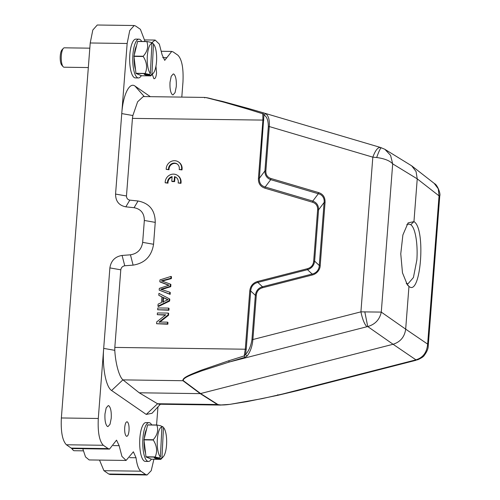 <?xml version="1.0" encoding="UTF-8"?>
<svg xmlns="http://www.w3.org/2000/svg" width="500" height="500" viewBox="0 0 500 500"><rect width="100%" height="100%" fill="white"/><g stroke="black" fill="none" stroke-linecap="round" stroke-linejoin="round"><path stroke-width="0.75" d="M166.206 169.381L168.538 169.412A5.656 5.275 124.6 0 1 171.306 163.962A5.656 5.275 124.6 0 1 177.138 163.962A5.656 5.275 124.6 0 1 179.175 169.556L181.506 169.587A8.081 7.538 -55.4 0 0 178.519 161.969A8.081 7.538 -55.4 0 0 170.344 161.863A8.081 7.538 -55.4 0 0 166.206 169.381L169.019 169.744A5.656 5.275 124.6 0 1 171.656 164.375A5.656 5.275 124.6 0 1 177.375 164.137M168.538 169.412L169.019 169.744M179.175 169.556L181.988 169.925A8.081 7.538 -55.4 0 0 179 162.3L178.519 161.969M181.506 169.587L181.988 169.925M171.756 181.238L174.144 181.275L174.5 176.65A5.656 5.275 124.6 0 1 176.106 177.381A5.656 5.275 124.6 0 1 178.144 182.975L180.475 183.006A8.081 7.538 -55.4 0 0 177.481 175.381A8.081 7.538 -55.4 0 0 169.312 175.281A8.081 7.538 -55.4 0 0 165.175 182.794L167.506 182.825A5.656 5.275 124.6 0 1 172.113 176.619L171.756 181.238L172.237 181.569L174.625 181.606L174.981 176.988A5.656 5.275 124.6 0 1 176.344 177.55M174.144 181.275L174.625 181.606M174.5 176.65L174.981 176.988M178.144 182.975L180.956 183.337A8.081 7.538 -55.4 0 0 177.963 175.719L177.481 175.381M180.475 183.006L180.956 183.337M165.175 182.794L167.987 183.162A5.656 5.275 124.6 0 1 172.075 177.094M167.506 182.825L167.987 183.162M159.825 281.756L169.044 285.194L159.319 288.381L159.181 290.131L169.662 294.037L169.806 292.213L160.756 289.256L170.256 286.35L170.425 284.163L161.406 280.812L170.875 278.275L171.019 276.419L159.969 279.906L159.825 281.756L160.306 282.087L168.756 285.275M171.019 276.419L171.5 276.75L171.356 278.606L161.887 281.144M159.181 290.131L170.144 294.369L170.287 292.55L169.806 292.213M169.662 294.037L170.144 294.369M161.238 289.587L170.738 286.688L170.906 284.5L170.425 284.163M170.256 286.35L170.738 286.688M170.875 278.275L171.356 278.606M163.175 302.356L163.531 297.712L167.825 299.788M163.05 297.381L168.094 299.694L162.694 302.025L163.05 297.381L163.531 297.712M158.787 295.287L161.931 296.837L161.494 302.569L158.106 304.125L157.944 306.188L169.15 300.731L169.3 298.775L158.931 293.363L158.787 295.287L162.413 297.175M169.3 298.775L169.781 299.106L169.631 301.062L158.425 306.519L157.944 306.188M169.15 300.731L169.631 301.062M168.581 308.094L157.812 307.944L157.669 309.762L168.925 310.244L169.062 308.425L168.581 308.094L168.444 309.906L168.925 310.244M157.669 309.762L168.444 309.906M157.294 314.675L165.756 314.794L156.738 321.875L156.594 323.738L167.369 323.881L167.5 322.144L159.044 322.025L168.056 314.95L168.2 313.087L157.425 312.938L157.294 314.675L165.35 315.113M168.2 313.087L168.681 313.419L168.538 315.281L159.525 322.362M156.594 323.738L167.85 324.219L167.981 322.475L167.5 322.144M167.369 323.881L167.85 324.219M168.056 314.95L168.538 315.281M265.731 113.706L263.938 115.013L259.381 178.269C259.062 182.894 260.994 185.806 265.169 187.006L264.944 188.181C260.369 186.663 258.2 183.388 258.431 178.356L262.906 120.188L262.825 113.794L263.694 112.944L265.731 113.706C268.538 115.706 269.719 119.987 269.275 126.55L372.819 157.162L376.675 157.513C384.481 158.581 389.819 160.7 392.688 163.863L381.281 312.1L405.675 329.15C404.619 336.875 400.425 341.919 393.094 344.275L415.925 359.831L415.194 360.044L417.663 359.8L415.925 359.831C422.987 357.719 426.894 352.475 427.638 344.106L405.675 329.15L408.963 286.388L407.425 284.988L402.475 272.806L400.763 253.837L402.887 234.956L408.081 222.906L413.95 221.625C426.106 228.381 420.819 297.169 408.963 286.388L406.231 283.238L407.962 283.869L413.419 277.525L416.838 260.1C417.994 244.938 415.538 227.831 410.737 224.694L408.787 224.05L406.744 224.694M410.737 224.694L413.95 221.625L417.238 178.856L439.044 195.869L438.281 188.825L434.181 183.363M141.3 75.638A19.4 5.95 -89.2 0 1 138.431 77.95L135.35 77.906A19.4 5.95 -89.2 0 1 129.744 56.087A19.4 5.95 -89.2 0 1 135.887 39.106L138.969 39.15A19.4 5.95 -89.2 0 1 141.713 41.438M138.431 77.95A19.4 5.95 -89.2 0 1 132.825 56.131A19.4 5.95 -89.2 0 1 138.969 39.15M134.338 54.737A14.875 4.562 -89.2 0 1 136.537 45.738M135.538 69.706A14.875 4.562 -89.2 0 1 134.15 57.8M134 56.112L143.231 56.244C147.45 51.375 148.644 46.494 146.819 41.606A18.594 5.7 -89.2 0 1 146.894 41.506L137.662 41.381A18.594 5.7 90.8 0 0 137.581 41.481L134 56.112A18.594 5.7 90.8 0 0 133.994 56.244A18.594 5.7 90.8 0 0 133.988 56.375L135.956 73.3A18.594 5.7 90.8 0 0 136.019 73.463L141.581 75.75L150.812 75.875L150.931 75.088L151.944 74.075A15.362 4.713 90.8 0 0 153.25 73.294A15.362 4.713 90.8 0 0 156.581 60.65A15.362 4.713 90.8 0 0 153.65 44.219A15.362 4.713 90.8 0 0 153.481 44.037L151.944 74.075M136.019 73.463L145.256 73.587L149.362 74.438L144.175 74.369L145.738 75.013L150.931 75.088M153.25 73.294L150.812 75.875M145.256 73.587A18.594 5.7 -89.2 0 1 145.194 73.431L135.956 73.3M133.988 56.375L143.219 56.506C146.888 62.15 147.544 67.794 145.194 73.431M146.819 41.606L137.581 41.481M151.562 42.987L152.569 43L153.65 44.219M151.912 43.388A15.362 4.713 90.8 0 0 147.281 56.819A15.362 4.713 90.8 0 0 150.381 73.431L151.912 43.388L151 42.356L146.894 41.506M153.481 44.037L152.569 43M145.769 74.388L145.738 75.013M150.381 73.431L149.362 74.438M72.263 448.537A9.7 2.975 90.8 0 0 73.15 450.181L71.787 448.638A8.081 2.481 -89.2 0 1 71.537 448.294M148.981 422.644L145.9 422.6A19.4 5.95 90.8 0 0 139.762 439.588A19.4 5.95 90.8 0 0 145.369 461.406L148.444 461.444A19.4 5.95 -89.2 0 1 142.838 439.625A19.4 5.95 -89.2 0 1 148.981 422.644A19.4 5.95 -89.2 0 1 151.725 424.931M144.35 438.231A14.875 4.562 -89.2 0 1 146.556 429.231M145.556 453.2A14.875 4.562 -89.2 0 1 144.162 441.294M151.319 459.131A19.4 5.95 -89.2 0 1 148.444 461.444M144.012 439.613L153.244 439.738C157.463 434.869 158.656 429.988 156.831 425.106A18.594 5.7 -89.2 0 1 156.906 425L147.675 424.875A18.594 5.7 90.8 0 0 147.6 424.975L144.012 439.613A18.594 5.7 90.8 0 0 144.006 439.744A18.594 5.7 90.8 0 0 144 439.875L145.975 456.794A18.594 5.7 90.8 0 0 146.037 456.956L151.594 459.244L160.831 459.369L160.944 458.581L161.962 457.575A15.362 4.713 90.8 0 0 163.263 456.788A15.362 4.713 90.8 0 0 166.594 444.144A15.362 4.713 90.8 0 0 163.663 427.713A15.362 4.713 90.8 0 0 163.494 427.531L161.962 457.575M146.037 456.956L155.269 457.081L159.375 457.931L154.188 457.863L155.756 458.506L160.944 458.581M163.263 456.788L160.831 459.369M155.269 457.081A18.594 5.7 -89.2 0 1 155.206 456.925L145.975 456.794M144 439.875L153.231 440C156.9 445.644 157.556 451.287 155.206 456.925M156.831 425.106L147.6 424.975M161.575 426.481L162.581 426.494L163.663 427.713M161.931 426.887A15.362 4.713 90.8 0 0 157.294 440.312A15.362 4.713 90.8 0 0 160.394 456.925L161.931 426.887L161.019 425.85L156.906 425M163.494 427.531L162.581 426.494M155.787 457.881L155.756 458.506M160.394 456.925L159.375 457.931M264.931 170.931C264.869 175.25 266.794 178.162 270.712 179.656L265.169 187.006L312.781 201.081C316.737 202.575 318.663 205.487 318.569 209.819L314.625 261.125C314.05 265.506 311.675 268.356 307.506 269.681L257.825 282.413C253.469 283.562 251.1 286.413 250.706 290.969L249.762 291.05C250.3 286.025 252.969 282.812 257.769 281.425L307.45 268.694C311.181 267.613 313.256 265.119 313.675 261.206L317.625 209.9C317.806 205.987 316.119 203.438 312.562 202.256L264.944 188.181M262.475 286.769C258.369 287.975 256 290.825 255.362 295.319L256.3 295.231C256.731 291.363 258.806 288.869 262.525 287.75L312.206 275.019C316.537 274.037 320.225 269.856 320.213 265.394L325.056 202.394C325.231 197.3 323.062 194.025 318.55 192.569L270.931 178.494C267.381 177.3 265.694 174.75 265.869 170.85L269.275 126.55L268.331 126.631L264.919 170.931L265.869 170.85M313.675 261.206L314.613 261.125L319.262 265.475C319.231 269.613 316.169 273.306 312.144 274.019L312.206 275.019M312.562 202.256L312.775 201.094L318.319 193.75C322.219 194.513 324.719 198.275 324.094 202.475L325.056 202.394M257.825 282.413L262.469 286.762L262.525 287.75M317.625 209.9L318.569 209.819L324.113 202.475L319.262 265.475L320.213 265.394M270.931 178.494L270.712 179.656L318.325 193.744L318.55 192.569M364.806 311.8L367.731 326.556C375.144 324.412 379.663 319.594 381.281 312.1L360.919 311.85L252.887 339.531C252.306 346.294 250.369 351.8 247.081 356.05L245.512 354.412C248.75 351.188 250.894 346.256 251.944 339.613L255.35 295.319L250.706 290.969L246.231 349.137L245.512 354.412L244.194 355.925L245.287 349.219L246.231 349.137M224.606 404.906L219.862 405.056L217.475 404.562L200.25 393.631L393.094 344.275L367.731 326.556L366.944 326.731C364.494 324.312 362.481 319.35 360.919 311.85L372.819 157.162C375.513 150.019 378.15 146.831 380.731 147.594M244.887 357.325L244.194 355.925L228.675 360.8A1.619 0.575 73.5 0 0 229.431 361.969L244.887 357.325L247.081 356.05M257.831 282.425L257.769 281.425M262.469 286.762L312.15 274.031L307.506 269.681L307.45 268.694M259.394 178.275L258.431 178.356M381.488 147.825C380.656 147.587 379.056 150.819 376.675 157.513M257.781 111.181L248.856 108.6L248.031 109.188L262.825 113.794L263.938 115.013C266.825 116.481 268.288 120.35 268.331 126.631M384.931 149.375L390.581 155.369L392.688 163.863L417.238 178.856L416.062 171.544L411.694 165.831L384.938 149.369M434.5 183.619C437.281 184.681 440.863 193.75 439.769 195.912L439.044 195.869L427.638 344.106L428.219 346.012C428.275 348.656 426.925 351.825 424.169 355.519C423.675 356.562 421.519 357.987 417.694 359.794M366.944 326.731L229.431 361.969L201.812 370.838C193.931 373.862 182.306 377.694 183.331 380.662L182.931 380.712C182.119 377.475 191.881 374.044 200.9 370.337L228.675 360.8M150.35 96.675L135.019 86.088C129.394 81.75 123.056 94.887 121.756 113.588L115.562 194.075L126.469 195.981L132.438 118.381L263.856 120.106M126.469 195.981C126.55 198.256 127.662 199.638 129.806 200.131L125.831 206.838L134.069 207.7C140.875 209.031 144.3 213.281 144.338 220.463L142.656 242.362C141.506 249.525 137.438 253.675 130.444 254.812L122.088 255.45C115.094 256.588 111.025 260.738 109.881 267.9L103.688 348.394C102.125 366.906 105.9 387.031 111.594 390.506L146.237 414.425L151.962 413.306M122.088 255.45L124.756 265.763L133.112 265.131C144.825 263.225 151.644 256.269 153.562 244.269L155.244 222.375C155.175 210.344 149.444 203.219 138.05 200.994L129.806 200.131M124.756 265.763C122.544 266.188 121.219 267.538 120.787 269.812L109.881 267.9M249.762 291.05L245.287 349.219L114.819 347.413L120.787 269.812M248.925 108.625L263.694 112.944M206.088 97.6L248.787 108.588M248.031 109.188L221.588 101.5C213.031 99.2 203.738 96.525 204.694 97.9M109.531 449.087L72.6 448.575L71.206 448.094L66.394 444.769C62.4 440.637 60.725 431.7 61.363 417.969L90.219 42.981L127.15 43.494L121.756 113.588L132.863 115.531L137.637 101.762L143.256 96.569L204.625 97.425M132.863 115.531L132.438 118.381M115.562 194.075C115.6 201.256 119.025 205.506 125.831 206.838M114.819 347.413L114.794 350.331C115.562 364.031 119.281 376.881 122.931 379.844L139.213 392.788L157.575 403.769L159.131 404.225L220.575 405.081M126.325 436.169C127.669 436.65 128.575 434.775 129.037 430.544C129.238 426.131 128.7 423.263 127.419 421.925C126.069 421.444 125.169 423.319 124.706 427.55C124.5 431.962 125.044 434.831 126.325 436.169L126.769 436.319M107.312 426.375L107.963 426.594L110.031 424.263L111.231 418.25C111.525 411.881 110.744 407.731 108.894 405.806L108.25 405.588L106.181 407.919L104.975 413.931C104.688 420.3 105.463 424.45 107.312 426.375M153.894 459.275L151.219 470.681L147.056 474.988L110.125 474.487L108.737 474.006L103.925 470.681L99.513 460.081M147.056 474.988L145.669 474.519L140.856 471.194C138.55 469.338 136.944 464.85 136.037 457.744L133.381 451.788L126.088 460.431L121.925 456.388L119.138 445.681L116.531 440.15L109.525 449.069L108.138 448.606L103.325 445.281C99.338 441.131 97.662 432.2 98.294 418.481L103.688 348.394L114.794 350.337M126.088 460.45L89.156 459.938L85.519 456.925L82.794 448.719M152.3 74.319L153.837 78.587L154.281 78.737M153.837 78.587C155.181 79.069 156.088 77.194 156.55 72.962L155.969 66.131M172.356 94.706L173 94.925L175.075 92.594L176.275 86.581C176.569 80.213 175.787 76.062 173.938 74.138L173.294 73.919L171.225 76.25L170.019 82.263C169.731 88.631 170.506 92.781 172.356 94.706M151.494 42.912L155.169 40.081L159.331 44.125L162.119 54.831L164.725 60.362L171.725 51.444L173.119 51.906L177.931 55.231C181.912 59.375 183.594 68.312 182.963 82.031L181.8 97.112M127.15 43.494L129.744 30.544L134.2 25.525L135.588 25.994L140.4 29.319L145.05 41.481M90.219 42.981L92.812 30.031L97.263 25.013L134.194 25.512M294.3 391.381L297.269 390.706M294.237 391.394L262.156 398.625L230.825 404.2C225 405.1 220.681 405.206 217.875 404.519L200.656 393.581L183.331 380.662M122.981 379.881L182.931 380.712L200.25 393.631L139.213 392.788M277.681 395.281L277.781 394.706L277.681 395.281L415.194 360.044M157.969 406.856L156.569 424.994M127.419 421.925L126.969 421.775M89.675 48.169L64.356 47.819A9.7 2.975 90.8 0 0 63.388 48.325A9.7 2.975 90.8 0 0 61.281 56.312A9.7 2.975 90.8 0 0 63.131 66.688A9.7 2.975 90.8 0 0 64.088 67.219L88.325 67.556M63.131 66.688L61.775 65.138A8.081 2.481 -89.2 0 1 60.231 56.494A8.081 2.481 -89.2 0 1 61.988 49.837L63.388 48.325M73.15 450.181A9.7 2.975 90.8 0 0 74.1 450.712L83.269 450.844M167.806 284.775L168.287 285.106M164.65 288.244L165.131 288.575M163.656 280.262L164.137 280.594M166.094 298.925L166.575 299.256M259.381 178.269L264.919 170.931M256.3 295.231L252.887 339.531L251.944 339.613M138.05 200.994L134.069 207.7M155.244 222.375L144.338 220.463M153.562 244.269L142.656 242.362M133.112 265.131L130.444 254.812M122.931 379.844L111.594 390.506M145.669 474.519L108.737 474.006M103.925 470.681L140.856 471.194M136.037 457.744L129.719 457.656M119.138 445.681L113.294 445.6M71.206 448.094L108.138 448.606M66.394 444.769L103.325 445.281M98.294 418.481L61.363 417.969M162.706 57.631L166.825 57.688M135.019 86.088L144.3 96.594M217.875 404.519L157.525 403.738M157.575 403.769L146.237 414.425M258.794 111.481L380.337 147.413L384.644 149.194M248.806 108.588L222.65 101.444L205.362 97.481M439.769 195.912L428.219 346.012M434.25 183.412L411.712 165.837M161.531 51.281L171.725 51.425M155.169 40.062L144.806 39.919M416.094 360.262L297.325 390.694M294.269 391.4L277.744 395.319L246.794 401.669L229.794 404.369L219.856 405.037M160.387 404.244L151.962 413.338M88.688 62.825L89.875 47.406"/></g></svg>
